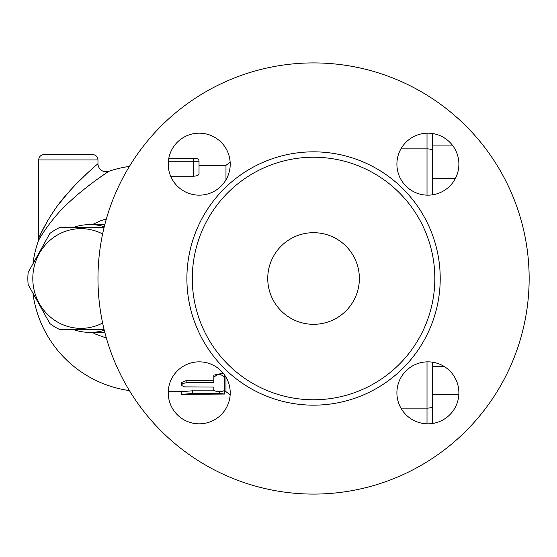 <?xml version="1.0" encoding="UTF-8"?>
<svg xmlns="http://www.w3.org/2000/svg" width="557" height="557" viewBox="0 0 557 557"><rect width="100%" height="100%" fill="white"/><g stroke="black" fill="none" stroke-linecap="round" stroke-linejoin="round"><path stroke-width="0.84" d="M267.743 278.5A45.813 45.813 0 0 1 336.463 238.828A45.813 45.813 0 0 1 336.463 318.172A45.813 45.813 0 0 1 267.743 278.5A45.813 45.813 0 0 0 313.556 324.313A45.813 45.813 0 0 0 359.369 278.5A45.813 45.813 0 0 1 332.425 320.247M432.406 423.494L432.406 362.175M432.406 194.825L432.406 133.506L432.406 145.92L452.945 145.92M434.843 423.035L432.406 423.035L432.406 394.739L458.829 394.739M455.32 178.595L432.406 178.595L432.406 145.92M432.406 366.443L444.138 366.443M73.768 329.702A53.897 52.059 -90 0 0 90.025 332.397A53.897 52.059 -90 0 0 104.291 330.336M104.291 226.664A53.897 52.059 -90 0 0 90.025 224.603A53.897 52.059 -90 0 0 73.768 227.298M102.613 233.968A49.858 48.16 -90 0 0 32.8 278.5A49.858 48.16 -90 0 0 102.613 323.032M104.075 329.472A55.916 54.015 90 0 1 103.574 329.702L60.156 329.702A55.916 54.015 90 0 1 49.886 323.568L28.177 284.634A55.916 54.015 90 0 1 27.85 278.5A55.916 54.015 90 0 1 28.177 272.366L49.886 233.432A55.916 54.015 90 0 1 60.156 227.298L103.574 227.298A55.916 54.015 90 0 1 104.075 227.528M104.138 227.298L103.574 227.298M104.138 329.702L103.574 329.702M106.345 218.971L101.151 220.558L92.281 224.603M92.281 332.397L95.908 334.27L106.345 338.029M39.032 239.788L38.231 241.299C39.568 237.379 54.426 214.619 70.37 201.091C86.063 186.254 108.448 171.459 108.657 171.354L97.127 179.361M92.17 183.016L83.947 189.408M168.743 158.578L196.329 158.578A2.694 2.694 0 0 1 199.023 161.272L199.023 165.318L225.975 165.318L225.975 179.814M196.329 158.578A2.694 2.694 0 0 1 199.023 161.272L199.023 173.847C198.793 175.211 196.997 176.005 193.634 176.235L170.679 176.235M225.975 377.186L225.975 391.682L230.152 394.781M213.846 387.825L213.846 387.066L184.513 386.871L181.693 385.569L181.505 382.541L186.894 380.299L213.846 380.299L213.846 375.133L223.176 373.169M224.624 375.084L224.624 387.825M223.886 391.118L224.624 391.355L224.624 394.043L220.112 393.5L192.29 393.493L181.505 394.384L224.624 394.043M181.505 394.335L181.505 391.641L192.29 390.819L214.062 390.819M224.624 391.849L225.975 391.682M224.624 375.133L224.624 390.429C221.032 392.135 217.439 392.135 213.846 390.429L213.846 387.066M213.846 375.133L213.846 377.437C217.439 373.608 221.032 373.608 224.624 377.437M181.505 385.019L182.842 383.529L186.191 382.743L213.846 382.722L213.846 377.437M168.256 391.682L181.505 391.682L181.505 392.636M192.29 389.984L192.29 393.493M129.391 166.411A113.182 113.182 0 0 0 108.657 171.354A8.083 8.083 0 0 1 97.969 163.695C97.788 163.814 78.948 179.667 65.733 195.563C52.316 210.059 39.812 234.441 38.677 238.64L38.231 241.299A113.182 113.182 0 0 0 33.051 262.688M39.352 237.024L40.501 234.4M40.891 233.543L47.714 220.572M49.232 218.072L51.919 213.874M58.318 204.83L68.107 192.819M71.303 189.241L74.986 185.3M77.165 183.037L88.264 172.28M92.573 154.533L44.066 154.533L92.573 154.533C95.853 154.853 97.649 156.649 97.969 159.922L97.969 163.695M427.894 133.172A30.99 30.99 0 0 1 458.884 164.162A30.99 30.99 0 0 1 427.894 195.159A30.99 30.99 0 0 1 396.904 164.162A30.99 30.99 0 0 1 427.894 133.172M529.15 278.5A215.594 215.594 0 0 1 205.763 465.206A215.594 215.594 0 0 1 205.763 91.794A215.594 215.594 0 0 1 529.15 278.5M396.904 392.838A30.99 30.99 0 0 1 427.894 361.841A30.99 30.99 0 0 1 458.884 392.838A30.99 30.99 0 0 1 427.894 423.828A30.99 30.99 0 0 1 396.904 392.838M199.225 361.841A30.99 30.99 0 0 1 230.215 392.838A30.99 30.99 0 0 1 199.225 423.828A30.99 30.99 0 0 1 168.235 392.838A30.99 30.99 0 0 1 199.225 361.841M230.215 164.162A30.99 30.99 0 0 1 199.225 195.159A30.99 30.99 0 0 1 168.235 164.162A30.99 30.99 0 0 1 199.225 133.172A30.99 30.99 0 0 1 230.215 164.162M434.829 278.5A121.273 121.273 0 0 1 252.92 383.522A121.273 121.273 0 0 1 252.92 173.478A121.273 121.273 0 0 1 434.829 278.5M427.01 361.855L427.01 423.814M432.406 406.373A5.389 1.775 180 0 1 427.01 408.142L400.949 408.142M432.406 150.627A5.389 1.775 180 0 0 427.01 148.858L427.01 195.145M427.01 133.186L427.01 148.858L400.949 148.858M193.634 158.578L193.634 161.272L199.023 161.272M168.367 161.272L193.634 161.272L193.634 176.235M186.894 380.299L186.894 382.722M219.235 391.731L219.235 393.493M38.677 238.64L38.677 159.922L97.969 159.922M440.218 278.5A126.662 126.662 0 0 0 250.225 168.806A126.662 126.662 0 0 0 250.225 388.194A126.662 126.662 0 0 0 440.218 278.5M104.813 224.603L90.025 224.603M104.813 332.397L90.025 332.397M88.633 227.298L87.929 227.298M88.633 329.702L87.929 329.702M33.051 294.312A113.182 113.182 0 0 0 129.391 390.589M38.677 159.922C38.997 156.649 40.793 154.853 44.066 154.533M225.975 165.318L230.152 162.219"/></g></svg>
